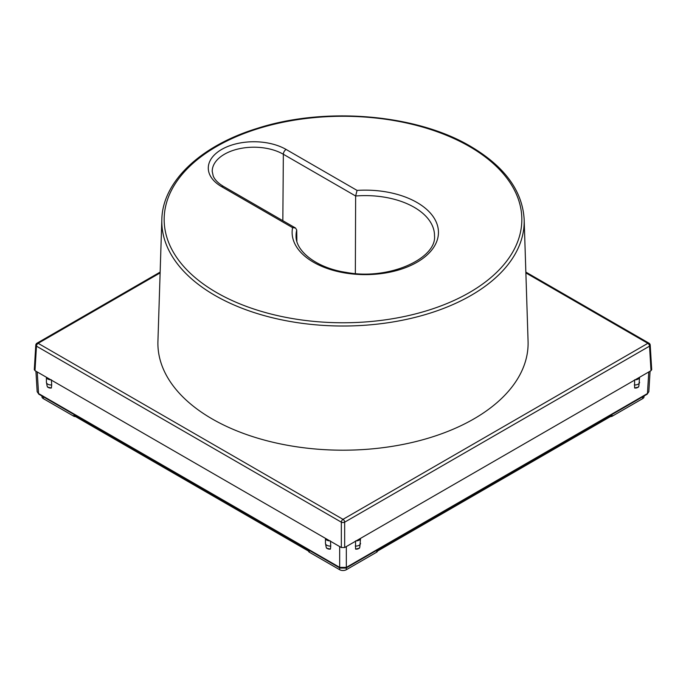 <?xml version="1.0" encoding="UTF-8"?>
<svg xmlns="http://www.w3.org/2000/svg" width="686" height="686" viewBox="0 0 686 686"><rect width="100%" height="100%" fill="white"/><g stroke="black" fill="none" stroke-linecap="round" stroke-linejoin="round"><path stroke-width="1.03" d="M35.783 345.118L34.3 369.651L34.995 370.663L36.469 346.156A2.367 1.363 -60 0 1 38.142 343.326A2.367 1.363 -120 0 0 36.958 343.214A2.367 2.367 0 0 0 35.783 345.118A2.367 1.363 3.5 0 0 36.469 346.156L341.328 522.166A2.367 1.269 0 0 0 344.672 522.166A2.367 1.363 -120 0 0 343 519.336A2.367 1.363 120 0 0 341.328 522.166L341.328 547.522L329.897 540.92A4.725 2.727 180 0 1 325.473 538.373L329.897 540.92M160.121 272.908L38.142 343.326L343 519.336L647.858 343.326A2.367 1.363 60 0 1 649.531 346.156A2.367 1.363 -3.5 0 0 650.217 345.118A2.367 2.367 0 0 0 649.042 343.214A2.367 1.363 120 0 0 647.858 343.326L525.879 272.908M341.328 547.522L344.672 547.522L344.672 522.166L649.531 346.156L651.005 370.663L651.7 369.651L650.217 345.118M330.429 549.1A4.725 3.524 157.6 0 1 326.193 547.231L326.596 548.217L330.429 549.1L330.738 546.056A4.725 2.727 180 0 1 325.464 543.346L325.464 538.364L50.85 379.821A4.725 2.727 180 0 1 46.425 377.266L50.85 379.821M51.381 387.993A4.725 3.524 157.6 0 1 47.145 386.132L47.548 387.11L51.381 387.993L51.69 384.949A4.725 2.727 180 0 1 46.416 382.239L46.416 377.257L34.995 370.663M651.005 370.663L344.672 547.522M75.503 416.565A2.367 1.363 180 0 1 73.702 416.162L43.347 398.643A4.725 2.727 180 0 1 41.966 396.714L41.966 396.002M377.386 551.141L377.386 551.227A2.367 1.363 180 0 1 376.7 552.187L346.344 569.714A4.725 2.727 180 0 1 339.656 569.714L309.3 552.187A2.367 1.363 180 0 1 308.614 551.227L308.614 551.141M73.702 416.162L73.702 415.519L309.3 551.544L309.3 552.187M644.034 396.002L644.034 396.714A4.725 2.727 180 0 1 642.653 398.643L612.298 416.162A2.367 1.363 180 0 1 610.497 416.565M376.7 552.187L376.7 551.544L612.298 415.519L612.298 416.162M650.079 371.203L648.836 391.723L647.455 393.541L346.336 567.382L339.664 567.382L38.545 393.541L37.164 391.723L35.921 371.203M47.548 387.11L47.283 386.407M51.407 379.821L51.69 384.949M326.596 548.217L326.322 547.514M330.455 540.92L330.738 546.056M359.678 547.514L359.404 548.217L355.571 549.1L355.545 540.92M638.717 386.407L638.452 387.11L634.619 387.993L634.593 379.821M356.103 540.92A4.725 2.727 0 0 0 360.527 538.373L359.807 547.231A4.725 3.524 22.4 0 1 355.571 549.1M635.15 379.821A4.725 2.727 0 0 0 639.575 377.266L638.855 386.132A4.725 3.524 22.4 0 1 634.619 387.993M355.348 273.5L355.64 195.999L357.063 190.408A73.162 42.24 0 0 1 437.985 237.133A73.162 42.24 0 0 1 412.938 264.436A73.162 42.24 0 0 1 331.038 269.718A73.162 42.24 0 0 1 292.579 227.641L295.503 228.001L296.729 230.007L296.858 241.318M161.836 219.469L157.926 341.354A185.109 106.87 0 0 0 212.111 418.897A185.109 106.87 0 0 0 415.416 441.681A185.109 106.87 0 0 0 528.074 341.354L524.164 219.469A181.198 104.615 180 0 1 359.104 325.601A181.198 104.615 180 0 1 214.872 295.374A181.198 104.615 180 0 1 161.836 219.469C162.531 181.55 200.621 145.689 257.173 128.393C325.044 106.416 416.291 114.065 470.639 146.401C504.622 166.484 522.466 190.837 524.164 219.469M43.347 396.8L43.347 398.643M339.656 567.871L339.656 569.714M346.344 567.871L346.344 569.714M642.653 396.8L642.653 398.643M648.836 391.723L647.13 394.218A1.578 0.909 -120 0 0 647.455 393.541L648.759 371.958M647.13 394.218L346.018 568.059A1.578 0.909 -120 0 0 346.336 567.382L346.336 546.562M346.018 568.059L339.982 568.059A1.578 0.909 -60 0 1 339.664 567.382L339.664 546.562M339.982 568.059L38.87 394.218A1.578 0.909 -60 0 1 38.545 393.541L37.241 371.958M355.262 546.056A4.725 2.727 0 0 0 360.536 543.346M634.31 384.949A4.725 2.727 0 0 0 639.584 382.239M469.456 146.512A178.832 103.252 180 0 1 511.104 254.755A178.832 103.252 180 0 1 358.889 322.36A178.832 103.252 180 0 1 216.544 292.528A178.832 103.252 180 0 1 175.402 183.496A178.832 103.252 180 0 1 330.035 116.543A178.832 103.252 180 0 1 469.456 146.512M292.579 227.641L221.638 186.686A45.593 26.325 0 0 1 240.383 142.928A45.593 26.325 0 0 1 286.122 149.454L357.063 190.408M296.729 230.007A69.226 39.968 0 0 0 296.052 235.821C295.452 251.479 317.318 268.217 346.181 272.393C389.168 280.608 436.853 258.288 434.504 235.821A69.226 39.968 0 0 0 355.64 195.999L283.344 154.256A41.657 24.053 0 0 0 241.549 148.287A41.657 24.053 0 0 0 224.425 154.256A41.657 24.053 0 0 0 212.223 171.406L213.2 175.95C214.718 179.732 218.191 183.239 223.61 186.489A3.936 2.272 120 0 0 221.638 186.686M282.838 220.686L283.344 154.256A3.936 2.272 120 0 1 286.122 149.454M649.042 343.214L525.853 272.093M160.147 272.093L36.958 343.214M38.87 394.218L37.164 391.723M46.416 382.239L47.145 386.132M325.464 543.346L326.193 547.231M638.452 387.11L638.855 386.132M359.404 548.217L359.807 547.231M295.503 228.001L223.61 186.489"/></g></svg>
